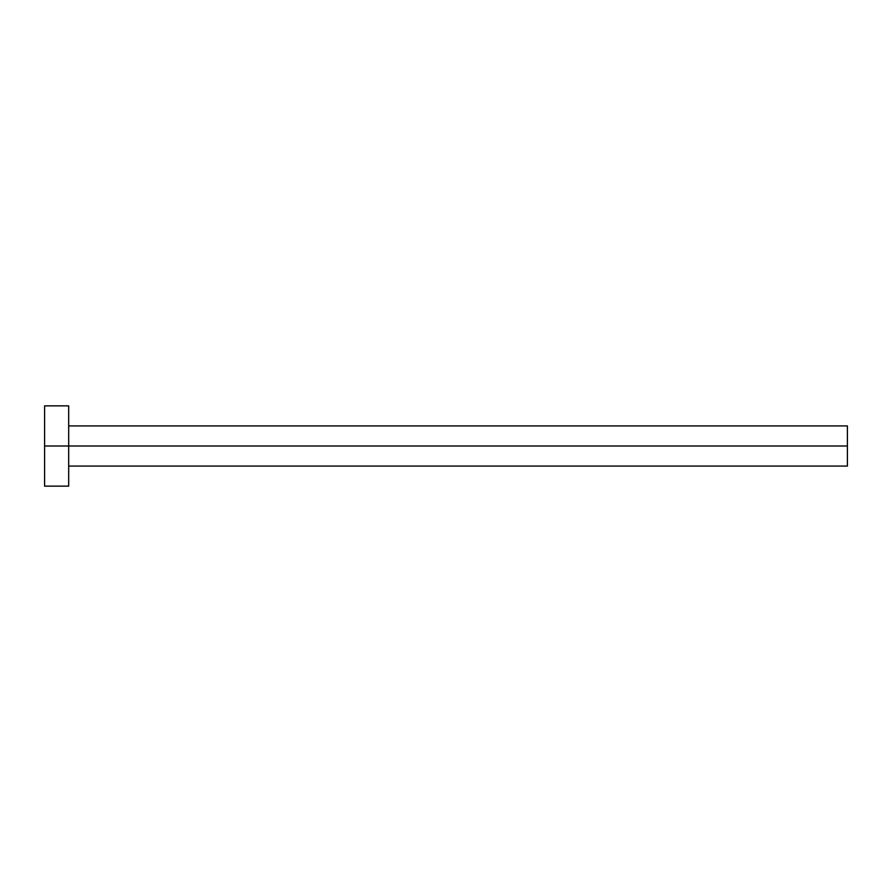 <?xml version="1.0" encoding="UTF-8"?>
<svg xmlns="http://www.w3.org/2000/svg" width="892" height="892" viewBox="0 0 892 892"><rect width="100%" height="100%" fill="white"/><g stroke="black" fill="none" stroke-linecap="round" stroke-linejoin="round"><path stroke-width="0.67" stroke-dasharray="4.46 3.34" d="M68.684 446L847.4 446L847.4 466.07L847.4 446L68.684 446L68.684 486.14L68.684 446L44.6 446L68.684 446L68.684 405.86L68.684 446M44.6 486.14L44.6 405.86L44.6 486.14M847.4 425.93L847.4 446L847.4 425.93"/><path stroke-width="1.34" d="M44.6 486.14L44.6 405.86L44.6 446L847.4 446L847.4 466.07L847.4 446L44.6 446L44.6 486.14L68.684 486.14L68.684 405.86L68.684 486.14M847.4 446L847.4 425.93L847.4 446M68.684 466.07L847.4 466.07M44.6 405.86L68.684 405.86M68.684 425.93L847.4 425.93"/></g></svg>
